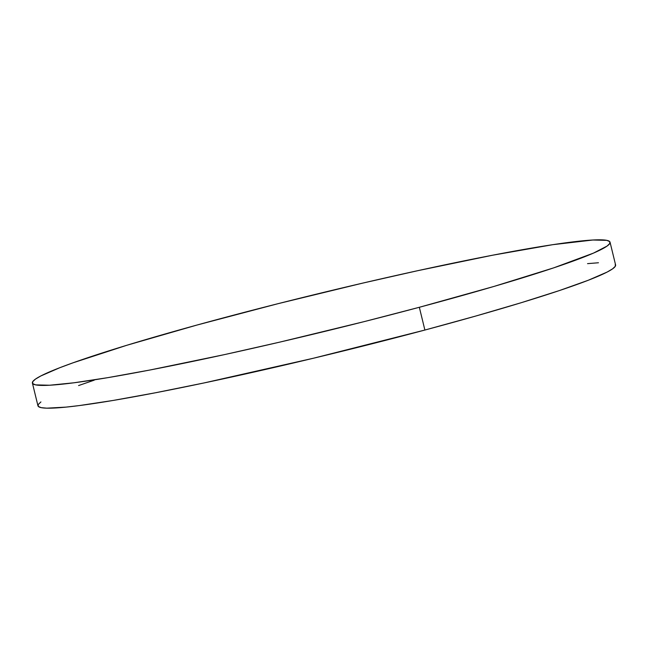 <?xml version="1.0" encoding="UTF-8"?>
<svg xmlns="http://www.w3.org/2000/svg" width="648" height="648" viewBox="0 0 648 648"><rect width="100%" height="100%" fill="white"/><g stroke="black" fill="none" stroke-linecap="round" stroke-linejoin="round"><path stroke-width="0.97" d="M419.337 307.282A297.286 19.084 166.3 0 1 32.4 383.033A297.286 19.084 166.3 0 1 223.114 317.957A297.286 19.084 166.3 0 1 610.052 242.214A297.286 19.084 166.3 0 1 419.337 307.282L424.885 330.043L419.337 307.282L364.451 321.554L279.677 342.144L224.71 354.561L149.834 370.032L107.762 377.663L73.896 382.798L49.54 385.236L35.616 384.88L32.756 383.656L32.675 381.753L35.365 379.177L40.816 375.962L59.738 367.74L73.03 362.815L126.611 345.344L196.96 325.053L278 303.693L362.775 283.103L417.741 270.686L492.618 255.215L552.736 244.685L592.92 240.011L606.836 240.359L609.695 241.583L609.784 243.494L607.087 246.07L593.487 253.109L553.748 267.843L493.979 286.432L419.337 307.282M32.4 383.033L37.949 405.786A297.286 19.084 -13.7 0 0 424.885 330.043A297.286 19.084 -13.7 0 0 615.6 264.967L610.052 242.214M587.542 263.639L598.46 262.764M615.244 264.344L615.325 266.247L612.635 268.823L607.184 272.039L588.263 280.26L559.297 290.596L521.389 302.656L476.005 315.973L424.885 330.043L313.446 358.231L204.039 382.944L155.382 392.785L113.311 400.424L79.445 405.551L66.007 407.114L46.778 408.167L41.164 407.641L38.305 406.418L38.216 404.506L40.913 401.93M78.578 385.568L94.252 380.157"/></g></svg>
